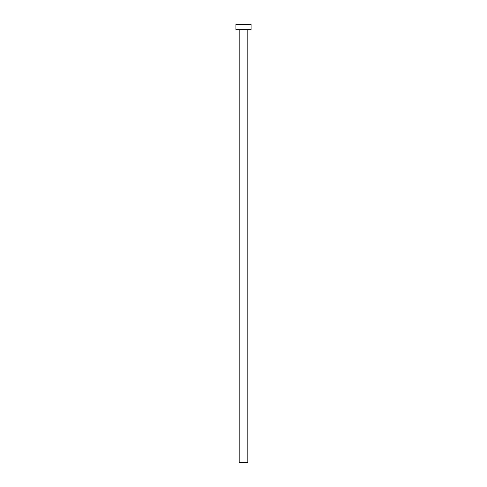 <?xml version="1.0" encoding="UTF-8"?>
<svg xmlns="http://www.w3.org/2000/svg" width="487" height="487" viewBox="0 0 487 487"><rect width="100%" height="100%" fill="white"/><g stroke="black" fill="none" stroke-linecap="round" stroke-linejoin="round"><path stroke-width="0.73" d="M247.828 29.762L247.828 462.65L239.172 462.65L239.172 29.762M251.073 29.762L235.927 29.762L235.927 24.35L251.073 24.35L251.073 29.762"/></g></svg>
